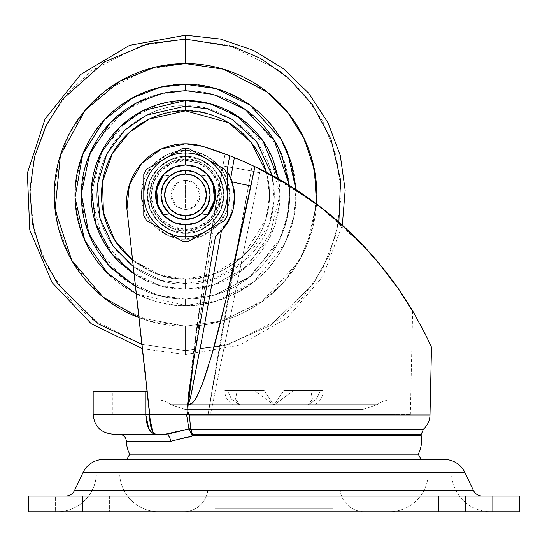 <?xml version="1.0" encoding="UTF-8"?>
<svg xmlns="http://www.w3.org/2000/svg" width="547" height="547" viewBox="0 0 547 547"><rect width="100%" height="100%" fill="white"/><g stroke="black" fill="none" stroke-linecap="round" stroke-linejoin="round"><path stroke-width="0.41" stroke-dasharray="2.73 2.05" d="M185.542 180.148L176.702 183.095L170.808 194.889L176.702 206.677L185.542 209.624L185.542 180.148L179.901 181.269L175.122 184.462L171.929 189.248L170.808 194.889L171.929 200.53L175.122 205.31L179.901 208.503L185.542 209.624L191.183 208.503L195.97 205.31L199.163 200.53L200.284 194.889L199.163 189.248L195.97 184.462L191.183 181.269L185.542 180.148L185.542 209.624L194.39 206.677L200.284 194.889L194.39 183.095L185.542 180.148M185.542 229.282A34.393 34.393 0 0 0 219.935 194.889A34.393 34.393 0 0 0 185.542 160.497L185.542 150.664C198.479 148.887 229.159 162.158 229.767 194.889C229.159 227.614 198.479 240.885 185.542 239.107L185.542 229.282L172.38 226.663L161.228 219.203L153.769 208.051L151.15 194.889L153.769 181.727L161.228 170.568L172.38 163.109L185.542 160.497L198.705 163.109L209.863 170.568L217.323 181.727L219.935 194.889L217.323 208.051L209.863 219.203L198.705 226.663L185.542 229.282L185.542 239.107C198.479 240.885 229.159 227.614 229.767 194.889C229.159 162.158 198.479 148.887 185.542 150.664C198.479 148.887 229.159 162.158 229.767 194.889C229.159 227.614 198.479 240.885 185.542 239.107L202.465 235.743L216.81 226.157L226.396 211.812L229.767 194.889L226.396 177.966L216.81 163.621L202.465 154.035L185.542 150.664L168.62 154.035L154.275 163.621L144.688 177.966L141.324 194.889L144.688 211.812L154.275 226.157L168.62 235.743L185.542 239.107C172.613 240.885 141.926 227.614 141.324 194.889C141.926 162.158 172.613 148.887 185.542 150.664C172.613 148.887 141.926 162.158 141.324 194.889C141.926 227.614 172.613 240.885 185.542 239.107C172.613 240.885 141.926 227.614 141.324 194.889C141.926 162.158 172.613 148.887 185.542 150.664L185.542 160.497A34.393 34.393 0 0 0 151.15 194.889A34.393 34.393 0 0 0 185.542 229.282M206.157 214.834L201.515 213.556C195.532 217.897 190.206 219.867 185.542 219.456L194.944 217.583L202.916 212.263L208.243 204.291L202.916 212.257L194.944 217.583L185.542 219.456L194.944 217.583L202.916 212.263L194.944 217.583L185.542 219.456A24.567 24.567 0 0 0 210.11 194.889A24.567 24.567 0 0 0 185.542 170.322A24.567 24.567 0 0 0 160.975 194.889A24.567 24.567 0 0 0 185.542 219.456L176.141 217.583L168.175 212.257L162.849 204.291L160.975 194.889L162.849 185.488L168.175 177.515L176.141 172.189L185.542 170.322L194.944 172.189L202.916 177.515L208.243 185.488L210.11 194.889L208.243 204.291L202.916 212.257L194.944 217.583L185.542 219.456C178.356 220.441 161.31 213.07 160.975 194.889C161.31 176.702 178.356 169.331 185.542 170.322C178.356 169.331 161.31 176.702 160.975 194.889C161.31 213.07 178.356 220.441 185.542 219.456C178.356 220.441 161.31 213.07 160.975 194.889C161.31 176.702 178.356 169.331 185.542 170.322C178.356 169.331 161.31 176.702 160.975 194.889C161.31 213.07 178.356 220.441 185.542 219.456L194.944 217.583L202.916 212.257L208.243 204.291L210.11 194.889L208.243 185.488L202.916 177.515L194.944 172.189L185.542 170.322L176.141 172.189L168.175 177.515L162.849 185.488L160.975 194.889L162.849 204.291L168.175 212.257L176.141 217.583L185.542 219.456L176.141 217.583L185.542 219.456L194.944 217.583L185.542 219.456L176.141 217.583L168.168 212.25L176.141 217.583L185.542 219.456C192.729 220.441 209.774 213.07 210.11 194.889C209.774 176.702 192.729 169.331 185.542 170.322L194.944 172.189L185.542 170.322L176.141 172.189L185.542 170.322L194.944 172.189L202.923 177.522L194.944 172.189L185.542 170.322C192.729 169.331 209.774 176.702 210.11 194.889C209.774 213.07 192.729 220.441 185.542 219.456C192.729 220.441 209.774 213.07 210.11 194.889C209.774 176.702 192.729 169.331 185.542 170.322C192.729 169.331 209.774 176.702 210.11 194.889C209.774 213.07 192.729 220.441 185.542 219.456C180.879 219.867 175.56 217.897 169.577 213.556C158.439 206.048 158.439 183.724 169.577 176.216C175.56 171.874 180.879 169.912 185.542 170.322C178.356 169.331 161.31 176.702 160.975 194.889C161.31 213.07 178.356 220.441 185.542 219.456L176.141 217.583L168.175 212.257L162.849 204.291L168.175 212.257L176.141 217.583L185.542 219.456C192.729 220.441 209.774 213.07 210.11 194.889C209.774 176.702 192.729 169.331 185.542 170.322L194.944 172.189L202.916 177.515L208.243 185.488L202.916 177.515L194.944 172.189L185.542 170.322C190.206 169.912 195.532 171.874 201.515 176.216C212.653 183.724 212.653 206.048 201.515 213.556L206.157 214.834A1.477 1.477 0 0 0 207.655 214.383L213.118 205.31L215.026 194.889L213.118 184.462L207.655 175.389A1.477 1.477 0 0 0 206.157 174.944L201.515 176.216L206.157 174.944M192.496 434.571L421.094 434.571L192.496 434.571L190.862 429.101L423.522 429.101L190.862 429.101L192.496 434.571L421.094 434.571L192.496 434.571L192.517 435.768L421.19 435.768L192.469 435.569M185.542 409.6L170.808 404.684L377.163 404.684L362.422 409.6L185.542 409.6L362.422 409.6L185.542 409.6L362.422 409.6L377.163 404.684L170.808 404.684A24.567 24.567 0 0 0 156.066 399.775L391.905 399.775A24.567 24.567 0 0 0 377.163 404.684A24.567 24.567 0 0 1 391.905 399.775L156.066 399.775L156.066 414.51L391.905 414.51L391.905 399.775L391.905 414.51L156.066 414.51L391.905 414.51L156.066 414.51L156.066 399.775L391.905 399.775L156.066 399.775A24.567 24.567 0 0 1 170.808 404.684L377.163 404.684L170.808 404.684L185.542 409.6M215.026 454.201L215.026 409.6L332.945 409.6L332.945 454.201L215.026 454.201L418.229 454.201L129.742 454.201L332.945 454.201L215.026 454.201L215.026 459.466L215.026 405.177L215.026 454.201L332.945 454.201L332.945 409.6L215.026 409.6L332.945 409.6L215.026 409.6L215.026 454.201L273.985 454.201L129.742 454.201L418.229 454.201L273.985 454.201L332.945 454.201L332.945 405.177L215.026 405.177L332.945 405.177L332.945 459.466L332.945 454.201L332.945 459.466L215.026 459.466L215.026 454.201L215.026 459.466L421.238 459.466L126.733 459.466L332.945 459.466L215.026 459.466L332.945 459.466L332.945 454.201L215.026 454.201L332.945 454.201M229.733 155.704L240.406 160.059L229.719 155.697A368.5 368.5 0 0 0 202.657 146.322A368.5 368.5 0 0 1 225.049 153.905A368.5 368.5 0 0 0 202.657 146.322A58.96 58.96 0 0 0 126.945 209.269A58.96 58.96 0 0 1 185.542 143.786A58.96 58.96 0 0 0 126.945 209.269L149.269 409.812L126.945 209.269L129.386 184.783L141.611 163.43L161.481 148.921L185.542 143.786A58.96 58.96 0 0 1 202.657 146.322A58.96 58.96 0 0 0 185.542 143.786A58.96 58.96 0 0 1 202.657 146.322A368.5 368.5 0 0 1 229.719 155.697L227.019 171.006L230.759 178.11L234.383 157.557L230.759 178.11L234.383 157.557L230.759 178.11L234.383 157.557L230.759 178.11L227.019 171.006L232.728 183.628L234.677 197.344L229.624 219.039L215.511 236.277L193.734 359.782L188.831 400.219C188.736 403.385 189.365 402.066 190.732 396.267L202.253 337.472L221.426 230.909L215.511 236.277L193.727 359.823L189.166 395.707C187.662 410.12 191.806 392.712 193.194 384.856L202.253 337.478L221.426 230.909L226.957 223.798L232.878 210.533L234.355 202.985L234.636 195.293L232.154 181.795L230.759 178.11L232.154 181.795A24.567 1.156 -170 0 0 250.929 185.802A24.567 1.156 10 0 1 232.154 181.795L234.636 195.286L232.872 210.533L226.95 223.798L221.651 230.663M189.501 429.614L190.862 429.101L189.235 414.947L429.997 414.947L189.235 414.947L187.915 411.912L186.561 414.51L188.92 428.937L165.406 434.168L119.034 434.168L165.406 434.168C168.455 434.605 170.179 436.998 170.568 441.34L189.132 437.162M188.688 393.197L187.614 404.418L188.688 393.211L193.734 359.782L189.378 388.302L187.614 404.418L187.915 411.912L187.614 404.418C190.465 405.949 193.87 402.681 197.829 394.606L202.595 383.365L211.477 355.919C215.894 340.59 220.721 321.848 225.959 299.708C233.172 269.11 241.494 231.142 250.929 185.802C235.217 261.999 222.089 318.621 211.552 355.659C202.363 392.329 190.028 409.259 187.614 404.418M185.542 143.786L161.481 148.921L141.611 163.43L129.386 184.783L126.945 209.269L149.789 414.51L149.269 409.812L149.789 414.51L187.45 414.51L122.343 414.51L186.561 414.51L149.789 414.51L126.945 209.269L147.218 391.42L121.666 391.42L147.218 391.42L145.762 391.42L145.762 414.51L186.561 414.51L149.269 414.51L149.269 409.812L126.945 209.269L129.386 184.783L141.611 163.43L161.481 148.921L185.542 143.786L202.657 146.322L225.049 153.905L252.235 165.358L278.594 179.047L254.923 166.637L240.406 160.059L254.923 166.637L250.929 185.802L254.923 166.637L290.847 186.37L323.845 209.569L352.863 235.025C359.017 240.789 367.352 249.76 377.868 261.938L396.226 285.684M153.119 433.552L155.615 434.168L112.826 434.168L155.615 434.168L153.194 432.725L151.15 428.581M233.001 156.996L229.719 155.697L227.019 171.006C231.894 178.472 234.444 187.252 234.677 197.344C233.843 214.157 227.456 227.135 215.511 236.277L221.426 230.909M219.019 233.323L221.426 230.937M232.051 213.234L234.54 201.064M232.263 182.137L231.839 180.886M230.82 178.247L230.403 177.29M229.795 175.984L229.343 175.081M228.557 173.597L227.032 171.02M197.282 173.303L202.185 176.818L197.282 173.303M206.492 182.042L208.045 185.023L206.492 182.042M208.045 204.749L206.492 207.73L208.045 204.749M202.185 212.961L197.282 216.475L202.185 212.961M173.809 216.475L168.9 212.961L173.809 216.475M164.599 207.73L163.047 204.749L164.599 207.73M163.047 185.023L164.599 182.042L163.047 185.023M168.168 177.522L162.849 185.488L160.975 194.889L162.849 204.291L160.975 194.889L162.849 185.488L168.175 177.515L176.141 172.189L168.175 177.515L162.849 185.488L160.975 194.889L162.849 204.291L168.175 212.257L162.849 204.291L160.975 194.889L162.849 185.488L168.175 177.515L176.141 172.189L185.542 170.322C178.356 169.331 161.31 176.702 160.975 194.889C161.31 213.07 178.356 220.441 185.542 219.456C178.356 220.441 161.31 213.07 160.975 194.889C161.31 176.702 178.356 169.331 185.542 170.322L176.141 172.189L185.542 170.322C192.729 169.331 209.774 176.702 210.11 194.889C209.774 213.07 192.729 220.441 185.542 219.456C192.729 220.441 209.774 213.07 210.11 194.889C209.774 176.702 192.729 169.331 185.542 170.322L176.141 172.189L168.168 177.522M168.9 176.818L173.809 173.303L168.9 176.818M121.666 391.42L112.826 391.42L121.666 391.42M149.269 409.812L147.218 391.42L149.269 409.812L149.269 414.51L93.175 414.51L145.762 414.51L145.762 391.42L93.175 391.42L147.218 391.42L112.826 391.42L112.826 414.51L122.343 414.51L112.826 414.51M398.503 288.939L407.672 302.799M410.482 307.346L412.541 310.771M415.043 315.051L421.217 326.203M426.763 337.096L429.997 343.851M211.477 355.919L202.595 383.365M142.459 348.644L185.542 354.572L185.542 350.613L141.988 344.398L185.542 350.613L185.542 326.183L185.542 350.613L141.94 344.384L92.108 319.469L68.218 297.281L48.136 268.174L34.605 233.22L29.818 194.889L34.605 156.551L48.136 121.605L68.218 92.491L92.108 70.303L141.94 45.387L185.542 39.158L185.542 63.596L148.784 68.847L106.768 89.852L86.624 108.559L69.695 133.099L58.29 162.568L54.249 194.889L58.29 227.203L69.695 256.673L86.624 281.22L106.768 299.92L148.784 320.932L185.542 326.183C202.958 326.183 219.703 322.846 235.791 316.187C251.873 309.527 266.074 300.036 278.382 287.729C290.696 275.414 300.18 261.213 306.846 245.131C313.506 229.043 316.836 212.298 316.836 194.889C316.836 177.474 313.506 160.729 306.846 144.64C300.18 128.559 290.696 114.357 278.382 102.05C266.074 89.735 251.873 80.252 235.791 73.585C219.703 66.925 202.958 63.596 185.542 63.596C168.134 63.596 151.389 66.925 135.3 73.585C119.219 80.252 105.017 89.735 92.703 102.05C80.395 114.357 70.905 128.559 64.245 144.64C57.585 160.729 54.249 177.474 54.249 194.889C54.249 212.298 57.585 229.043 64.245 245.131C70.905 261.213 80.395 275.414 92.703 287.729C105.017 300.036 119.219 309.527 135.3 316.187C151.389 322.846 168.134 326.183 185.542 326.183L222.308 320.932L264.324 299.92L284.467 281.22L301.39 256.673L312.802 227.203L316.836 194.889L312.802 162.568L301.39 133.099L284.467 108.559L264.324 89.852L222.308 68.847L185.542 63.596L185.542 39.158L229.152 45.387L278.984 70.303L302.874 92.491L322.956 121.605L336.48 156.551L341.273 194.889L336.48 233.22L322.956 268.174L302.874 297.281L278.984 319.469L229.152 344.384L185.542 350.613L185.542 354.572L185.542 350.613L224.974 345.54L270.163 325.622L313.007 284.351L329.075 255.312L338.887 222.055L329.075 255.312L313.007 284.351L270.163 325.622L224.974 345.54L185.542 350.613L185.542 326.183C202.958 326.183 219.703 322.846 235.791 316.187C251.873 309.527 266.074 300.036 278.382 287.729C290.696 275.414 300.18 261.213 306.846 245.131L316.535 203.956L310.662 234.69L298.265 262.211L261.411 302.047L220.92 321.328L185.542 326.183L185.542 354.572L239.552 345.157L287.196 318.033L322.86 276.399L342.333 225.145L323.845 209.569L278.608 179.06L318.279 205.269L365.068 247.49L349.02 231.333M343.229 225.966L365.095 247.517L383.509 268.816L398.325 288.686L412.643 310.949L398.271 288.597L377.683 261.719M322.258 208.332L318.443 205.398M318.299 205.282C299.435 191.088 280.126 179.088 260.358 169.29L254.875 166.609M248.666 163.71L225.049 153.905L222.93 165.926C214.103 215.969 207.204 257.268 202.226 289.821C194.281 341.82 189.351 383.385 187.45 414.51L189.043 414.51M235.771 158.124L234.314 157.522M426.687 336.952L431.494 347.167L426.694 336.959M426.605 336.781L415.187 315.304L398.647 289.144L377.868 261.938M210.11 194.889L208.243 204.291L202.916 212.257L208.243 204.291L210.11 194.889L208.243 185.488L202.916 177.515L208.243 185.488L210.11 194.889L208.243 204.291L210.11 194.889L208.243 185.488M187.573 412.568L188.127 404.643L187.45 414.51L208.079 414.51L187.45 414.51C195.231 331.106 207.06 248.242 222.93 165.926L225.049 153.905L233.008 157.003M189.816 385.307L202.226 289.821C207.204 257.268 214.103 215.969 222.93 165.926L225.049 153.905L222.93 165.926L251.223 170.917L222.93 165.926L251.223 170.917L233.412 268.365C220.462 340.446 212.017 389.163 208.079 414.51C211.915 389.874 219.942 343.475 232.154 275.312L252.235 165.358L251.223 170.917L222.93 165.926L189.747 385.772M242.444 160.941L260.358 169.29L259.661 172.797L251.223 170.917L259.661 172.797L210.479 414.51L208.079 414.51L251.223 170.917L208.079 414.51L210.479 414.51L259.661 172.797L251.223 170.917L252.235 165.358L251.223 170.917L259.661 172.797L260.358 169.29L210.479 414.51L410.353 414.51L210.479 414.51L260.358 169.29C278.697 178.26 298.006 190.253 318.279 205.269L343.318 226.048M365.095 247.517L387.372 273.712M398.305 288.652L411.816 309.547M410.414 307.236L398.264 288.59M398.271 288.597L380.944 265.644M359.858 242.034L343.646 226.349M314.826 202.684L263.394 170.828M112.826 391.42L147.218 391.42L149.269 409.853M149.789 414.51C101.366 414.51 101.366 414.51 149.789 414.51C101.366 414.51 101.366 414.51 149.789 414.51M260.358 169.29L255.196 166.767M255.162 166.746L253.199 165.816M145.762 414.51L148.675 428.588L151.847 432.725M170.568 441.34L126.398 441.34L170.568 441.34C170.179 436.998 168.455 434.605 165.406 434.168L119.034 434.168L165.406 434.168M192.517 435.768L188.92 428.937L186.561 414.51M187.915 411.912L189.235 414.947L187.915 411.912M149.269 414.51C149.728 426.831 151.847 433.381 155.615 434.168L152.634 431.925M189.235 414.947L190.773 428.937M151.622 432.533L148.798 428.821M222.185 230.075L223.798 228.181M225.036 226.574L226.971 223.764M229.248 219.805L231.066 215.839M232.988 210.13L234.485 201.699L234.622 194.985M234.054 189.563L228.222 172.996M227.019 171.006L228.331 173.187M239.942 405.177L234.677 405.177A14.865 14.865 0 0 1 224.851 390.435L227.381 390.435L231.497 399.078L239.942 405.177L231.49 399.064L227.381 390.435L224.851 390.435A14.865 14.865 0 0 0 234.677 405.177L273.985 405.177L283.811 390.435L310.764 390.435L312.399 399.078L308.023 405.177L273.985 405.177L264.16 390.435L237.207 390.435L235.566 399.078L239.942 405.177L231.497 399.078L227.381 390.435L254.334 390.435L224.851 390.435L254.334 390.435L273.985 405.177L283.811 390.435L310.764 390.435L283.811 390.435L273.985 405.177L264.16 390.435L237.207 390.435L264.16 390.435L273.985 405.177L239.942 405.177L235.566 399.064L237.207 390.435L264.16 390.435L273.985 405.177L308.023 405.177L316.481 399.064L320.59 390.435L323.12 390.435L320.59 390.435L316.467 399.078L308.023 405.177L313.294 405.177L308.023 405.177L316.467 399.078L320.59 390.435L293.636 390.435L323.12 390.435L293.636 390.435L273.985 405.177L308.023 405.177L312.405 399.064L310.764 390.435L283.811 390.435L273.985 405.177L234.677 405.177L273.985 405.177L283.811 390.435L310.764 390.435L283.811 390.435L273.985 405.177L264.16 390.435L237.207 390.435L264.16 390.435L273.985 405.177L215.026 405.177L313.294 405.177L254.334 405.177L273.985 405.177L264.16 390.435L237.207 390.435L235.566 399.064L239.942 405.177L273.985 405.177L283.811 390.435L310.764 390.435L312.405 399.064L308.023 405.177L273.985 405.177L293.636 390.435L320.59 390.435L316.481 399.064L308.023 405.177L273.985 405.177L308.023 405.177L312.399 399.078L310.764 390.435L283.811 390.435L273.985 405.177L254.334 390.435L227.381 390.435L231.49 399.064L239.942 405.177L235.566 399.078L237.207 390.435L264.16 390.435L273.985 405.177L239.942 405.177M215.026 459.507L215.026 508.354L332.945 508.354L332.945 459.507L332.945 508.354L215.026 508.354L215.026 459.507L332.945 459.507L332.945 475.227L215.026 475.227L215.026 459.507L219.511 459.507L215.026 459.507L215.026 475.227L273.985 475.227L96.34 475.227L451.631 475.227A39.309 39.309 0 0 0 490.844 511.794L57.127 511.794A39.309 39.309 0 0 0 96.34 475.227L119.759 475.227A39.309 39.309 0 0 0 158.972 511.794L388.999 511.794A39.309 39.309 0 0 0 428.212 475.227L119.759 475.227L339.954 475.227L339.954 487.227A24.567 24.567 0 0 0 364.521 511.794L183.443 511.794A24.567 24.567 0 0 0 208.01 487.227L339.954 487.227L208.01 487.227L208.01 475.227L208.01 487.227L339.954 487.227L339.954 475.227L208.01 475.227L332.945 475.227L215.026 475.227L332.945 475.227L332.945 459.507L273.985 459.507L445.402 459.507L215.026 459.507M332.945 405.177L296.549 405.177L332.945 405.177M215.026 508.354L332.945 508.354L215.026 508.354M88.573 496.074L459.398 496.074M473.394 490.447L74.57 490.447L473.394 490.447M109.386 496.074L109.386 511.794L55.343 511.794L55.343 496.074L109.386 496.074L109.386 511.794L55.343 511.794L55.343 496.074L109.386 496.074L28.321 496.074L28.321 511.794L28.321 496.074L109.386 496.074L55.343 496.074L109.386 496.074L55.343 496.074L55.343 511.794L109.386 511.794L109.386 496.074L55.343 496.074L55.343 511.794L109.386 511.794L109.386 496.074M492.628 496.074L492.628 511.794L438.578 511.794L438.578 496.074L492.628 496.074L492.628 511.794L438.578 511.794L438.578 496.074L82.365 496.074L82.365 511.794L28.321 511.794L82.365 511.794L82.365 496.074L492.628 496.074L438.578 496.074L492.628 496.074L438.578 496.074L438.578 511.794L492.628 511.794L492.628 496.074L438.578 496.074L438.578 511.794L492.628 511.794L492.628 496.074M519.65 496.074L465.606 496.074L465.606 511.794L63.254 511.794L465.606 511.794L465.606 496.074L519.65 496.074L519.65 511.794L446.496 511.794L519.65 511.794L519.65 496.074M482.283 496.074L65.688 496.074L482.283 496.074M57.127 511.794L490.844 511.794A39.309 39.309 0 0 1 451.631 475.227L96.34 475.227A39.309 39.309 0 0 1 57.127 511.794M55.343 511.794L72.026 511.794L55.343 511.794M438.578 511.794L455.261 511.794L438.578 511.794M83.007 472.594L464.964 472.594L83.007 472.594M428.212 475.227L333.007 475.227L428.212 475.227A39.309 39.309 0 0 1 388.999 511.794L158.972 511.794A39.309 39.309 0 0 1 119.759 475.227L428.212 475.227M183.443 511.794L364.521 511.794A24.567 24.567 0 0 1 339.954 487.227L208.01 487.227A24.567 24.567 0 0 1 183.443 511.794M339.954 475.227L299.23 475.227L339.954 475.227M185.542 224.858A29.969 29.969 0 0 0 215.518 194.889A29.969 29.969 0 0 0 185.542 164.914A29.969 29.969 0 0 1 215.518 194.889A29.969 29.969 0 0 1 185.542 224.858A29.969 29.969 0 0 1 155.574 194.889A29.969 29.969 0 0 1 185.542 164.914A29.969 29.969 0 0 0 155.574 194.889A29.969 29.969 0 0 0 185.542 224.858M185.542 236.653A41.763 41.763 0 0 0 206.424 158.719A41.763 41.763 0 0 0 185.542 153.126A41.763 41.763 0 0 1 206.424 231.053A41.763 41.763 0 0 1 143.779 194.889A41.763 41.763 0 0 1 185.542 153.126A41.763 41.763 0 0 0 164.661 231.053A41.763 41.763 0 0 0 185.542 236.653M224.482 220.632L188.373 241.48A46.68 46.68 0 0 1 185.542 241.562L182.719 241.48L146.61 220.632L182.719 241.48A46.68 46.68 0 0 0 185.542 241.562L188.373 241.48L224.482 220.632A46.68 46.68 0 0 0 227.306 215.73L227.306 174.042A46.68 46.68 0 0 0 224.482 169.139L188.373 148.299A46.68 46.68 0 0 0 182.719 148.299L146.61 169.139A46.68 46.68 0 0 0 143.779 174.042L143.936 173.741M164.934 214.834L169.577 213.556L164.934 214.834A1.477 1.477 0 0 1 163.437 214.383L157.967 205.31L156.066 194.889L157.967 184.462L163.423 175.402M164.934 174.944L169.577 176.216L164.934 174.944A1.477 1.477 0 0 0 163.437 175.389M143.779 215.73L143.779 174.042L143.779 215.73A46.68 46.68 0 0 0 146.61 220.632M227.155 216.038L227.306 174.042M146.61 169.139L182.719 148.299M188.373 148.299L224.482 169.139M185.542 230.752C196.038 232.195 220.92 221.432 221.412 194.889C220.92 168.339 196.038 157.577 185.542 159.02L185.542 156.565C196.756 155.02 223.347 166.52 223.867 194.889C223.347 223.251 196.756 234.752 185.542 233.213L185.542 230.752L185.542 233.213C196.756 234.752 223.347 223.251 223.867 194.889C223.347 166.52 196.756 155.02 185.542 156.565L185.542 159.02C196.038 157.577 220.92 168.339 221.412 194.889C220.92 221.432 196.038 232.195 185.542 230.752C175.054 232.195 150.165 221.432 149.68 194.889C150.165 168.339 175.054 157.577 185.542 159.02L185.542 156.565C196.756 155.02 223.347 166.52 223.867 194.889C223.347 223.251 196.756 234.752 185.542 233.213C196.756 234.752 223.347 223.251 223.867 194.889C223.347 166.52 196.756 155.02 185.542 156.565C196.756 155.02 223.347 166.52 223.867 194.889C223.347 223.251 196.756 234.752 185.542 233.213C196.756 234.752 223.347 223.251 223.867 194.889C223.347 166.52 196.756 155.02 185.542 156.565C174.336 155.02 147.745 166.52 147.218 194.889C147.745 223.251 174.336 234.752 185.542 233.213C174.336 234.752 147.745 223.251 147.218 194.889C147.745 166.52 174.336 155.02 185.542 156.565L200.209 159.478L212.646 167.785L220.954 180.223L223.867 194.889L220.954 209.556L212.646 221.986L200.209 230.294L185.542 233.213L170.876 230.294L158.445 221.986L150.138 209.556L147.218 194.889L150.138 180.223L158.445 167.785L170.876 159.478L185.542 156.565L170.876 159.478L158.445 167.785L150.138 180.223L147.218 194.889L150.138 209.556L158.445 221.986L170.876 230.294L185.542 233.213L200.209 230.294L212.646 221.986L220.954 209.556L223.867 194.889L220.954 180.223L212.646 167.785L200.209 159.478L185.542 156.565C174.336 155.02 147.745 166.52 147.218 194.889C147.745 223.251 174.336 234.752 185.542 233.213C174.336 234.752 147.745 223.251 147.218 194.889C147.745 166.52 174.336 155.02 185.542 156.565C174.336 155.02 147.745 166.52 147.218 194.889C147.745 223.251 174.336 234.752 185.542 233.213L185.542 230.752L171.82 228.024L160.182 220.25L152.408 208.612L149.68 194.889L152.408 181.16L160.182 169.522L171.82 161.748L185.542 159.02L199.272 161.748L210.91 169.522L218.684 181.16L221.412 194.889L218.684 208.612L210.91 220.25L199.272 228.024L185.542 230.752L199.272 228.024L210.91 220.25L218.684 208.612L221.412 194.889L218.684 181.16L210.91 169.522L199.272 161.748L185.542 159.02L171.82 161.748L160.182 169.522L152.408 181.16L149.68 194.889L152.408 208.612L160.182 220.25L171.82 228.024L185.542 230.752L185.542 233.213C174.336 234.752 147.745 223.251 147.218 194.889C147.745 166.52 174.336 155.02 185.542 156.565L185.542 159.02C175.054 157.577 150.165 168.339 149.68 194.889C150.165 221.432 175.054 232.195 185.542 230.752M134.159 274.081L149.427 282.088C160.989 286.874 173.03 289.274 185.542 289.274C173.03 289.274 160.989 286.874 149.427 282.088C137.865 277.295 127.656 270.478 118.802 261.63C109.954 252.776 103.137 242.567 98.344 231.005C93.558 219.443 91.158 207.402 91.158 194.889C91.158 182.37 93.558 170.329 98.344 158.767C103.137 147.205 109.954 136.996 118.802 128.148C127.656 119.294 137.865 112.477 149.427 107.684C160.989 102.898 173.03 100.504 185.542 100.504C198.062 100.504 210.103 102.898 221.665 107.684C233.227 112.477 243.436 119.294 252.283 128.148C261.138 136.996 267.955 147.205 272.748 158.767C277.534 170.329 279.927 182.37 279.927 194.889C279.927 207.402 277.534 219.443 272.748 231.005C267.955 242.567 261.138 252.776 252.283 261.63C243.436 270.478 233.227 277.295 221.665 282.088C210.103 286.874 198.062 289.274 185.542 289.274L185.542 283.667L185.542 289.274L159.115 285.5L128.914 270.396L102.262 239.306L91.158 194.889L102.262 150.473L128.914 119.376L159.115 104.279L185.542 100.504L185.542 106.111C159.574 102.542 97.975 129.174 96.764 194.889C97.975 260.598 159.574 287.23 185.542 283.667L185.542 278.922L185.542 283.667C159.574 287.23 97.975 260.598 96.764 194.889C97.975 129.174 159.574 102.542 185.542 106.111L185.542 110.856C160.962 107.479 102.658 132.689 101.51 194.889C102.658 257.083 160.962 282.293 185.542 278.922C196.688 278.922 207.409 276.789 217.699 272.522C227.996 268.256 237.083 262.184 244.967 254.307C252.844 246.43 258.916 237.336 263.182 227.046C267.442 216.749 269.575 206.028 269.575 194.889C269.575 183.744 267.442 173.023 263.182 162.732C258.916 152.435 252.844 143.348 244.967 135.465C237.083 127.588 227.996 121.516 217.699 117.249C207.409 112.99 196.688 110.856 185.542 110.856C174.404 110.856 163.683 112.99 153.386 117.249C143.095 121.516 134.001 127.588 126.125 135.465C118.248 143.348 112.176 152.435 107.909 162.732C103.643 173.023 101.51 183.744 101.51 194.889C101.51 206.028 103.643 216.749 107.909 227.046C112.176 237.336 118.248 246.43 126.125 254.307C134.001 262.184 143.095 268.256 153.386 272.522C163.683 276.789 174.404 278.922 185.542 278.922C210.123 282.293 268.433 257.083 269.575 194.889C268.433 132.689 210.123 107.479 185.542 110.856L185.542 106.111C211.511 102.542 273.11 129.174 274.32 194.889C273.11 260.598 211.511 287.23 185.542 283.667C211.511 287.23 273.11 260.598 274.32 194.889C273.11 129.174 211.511 102.542 185.542 106.111L185.542 100.504L211.969 104.279L242.177 119.376L268.823 150.473L279.927 194.889L268.823 239.306L242.177 270.396L211.969 285.5L185.542 289.274L185.542 278.922C196.688 278.922 207.409 276.789 217.699 272.522C227.996 268.256 237.083 262.184 244.967 254.307C252.844 246.43 258.916 237.336 263.182 227.046C267.442 216.749 269.575 206.028 269.575 194.889L266.539 172.455L269.568 195.901L265.972 219.231L243.142 256.071L212.619 274.437L185.542 278.922L185.542 283.667L213.446 279.168L245.015 260.803L269.507 223.73L274.184 199.874L272.174 175.464L274.184 199.874L269.507 223.73L245.015 260.803L213.446 279.168L185.542 283.667L185.542 289.274L214.438 284.741L247.23 266.327L273.575 228.933L279.442 204.503L278.594 179.047M185.542 299.1L185.542 305.438L136.367 293.896L143.239 297.021C129.694 291.414 117.742 283.421 107.376 273.056C97.01 262.69 89.017 250.738 83.411 237.193C77.797 223.648 74.994 209.549 74.994 194.889C74.994 180.23 77.797 166.124 83.411 152.579C89.017 139.041 97.01 127.082 107.376 116.716C117.742 106.35 129.694 98.364 143.239 92.751C156.784 87.144 170.883 84.341 185.542 84.341C166.329 82.864 144.217 90.234 119.212 106.446C92.388 125.646 77.647 155.122 74.994 194.889C77.647 234.649 92.388 264.126 119.212 283.325C144.217 299.544 166.329 306.915 185.542 305.438L185.542 299.1L156.367 294.929L123.02 278.259L93.592 243.928L84.539 220.537L81.332 194.889L84.539 169.235L93.592 145.844L123.02 111.52L156.367 94.843L185.542 90.679L185.542 84.341L185.542 90.679C171.724 90.679 158.432 93.318 145.666 98.61C132.9 103.896 121.625 111.424 111.855 121.202C102.084 130.972 94.556 142.241 89.264 155.006C83.978 167.772 81.332 181.071 81.332 194.889C81.332 208.708 83.978 222 89.264 234.766C94.556 247.531 102.084 258.806 111.855 268.577C121.625 278.348 132.9 285.876 145.666 291.168C158.432 296.453 171.724 299.1 185.542 299.1C199.361 299.1 212.66 296.453 225.426 291.168C238.191 285.876 249.459 278.348 259.23 268.577C269.008 258.806 276.536 247.531 281.821 234.766C287.113 222 289.76 208.708 289.76 194.889C289.76 181.071 287.113 167.772 281.821 155.006C276.536 142.241 269.008 130.972 259.23 121.202C249.459 111.424 238.191 103.896 225.426 98.61C212.66 93.318 199.361 90.679 185.542 90.679L214.725 94.843L248.071 111.52L277.493 145.844L286.553 169.235L289.76 194.889L286.553 220.537L277.493 243.928L248.071 278.259L214.725 294.929L185.542 299.1L185.542 305.438C204.763 306.915 226.868 299.544 251.873 283.325C278.703 264.126 293.445 234.649 296.091 194.889C293.445 155.122 278.703 125.646 251.873 106.446C226.868 90.234 204.763 82.864 185.542 84.341C200.202 84.341 214.308 87.144 227.853 92.751C241.391 98.364 253.35 106.35 263.716 116.716C274.081 127.082 282.067 139.041 287.681 152.579C293.288 166.124 296.091 180.23 296.091 194.889C296.091 209.549 293.288 223.648 287.681 237.193C282.067 250.738 274.081 262.69 263.716 273.056C253.35 283.421 241.391 291.414 227.853 297.021C214.308 302.635 200.202 305.438 185.542 305.438C170.883 305.438 156.784 302.635 143.239 297.021C156.784 302.635 170.883 305.438 185.542 305.438C200.202 305.438 214.308 302.635 227.853 297.021C241.391 291.414 253.35 283.421 263.716 273.056C274.081 262.69 282.067 250.738 287.681 237.193C293.288 223.648 296.091 209.549 296.091 194.889L295.975 189.631L293.718 217.672L284.789 243.593L253.555 282.04L217.309 300.775L185.542 305.438L185.542 299.1L216.188 294.491L251.087 275.907L280.474 237.877L288.255 212.516L289.329 185.426L289.76 194.889C289.76 208.708 287.113 222 281.821 234.766C276.536 247.531 269.008 258.806 259.23 268.577C249.459 278.348 238.191 285.876 225.426 291.168C212.66 296.453 199.361 299.1 185.542 299.1C171.724 299.1 158.432 296.453 145.666 291.168L135.526 286.32L162.22 296.453L185.542 299.1M141.988 344.398L185.542 350.613L224.974 345.54L270.163 325.622L313.007 284.351L329.075 255.312L338.887 222.055M185.542 39.158L185.542 35.206L185.542 39.158M185.542 326.183L139.013 317.657L185.542 326.183M145.666 98.61C158.432 93.318 171.724 90.679 185.542 90.679C199.361 90.679 212.66 93.318 225.426 98.61M134.159 274.054L161.597 286.184L185.542 289.274C198.062 289.274 210.103 286.874 221.665 282.088C233.227 277.295 243.436 270.478 252.283 261.63C261.138 252.776 267.955 242.567 272.748 231.005C277.534 219.443 279.927 207.402 279.927 194.889L278.608 179.06M185.542 283.667L161.194 280.262L133.338 266.69L161.194 280.262L185.542 283.667M185.542 278.922L160.797 275.196L132.613 260.153L153.386 272.522C163.683 276.789 174.404 278.922 185.542 278.922M410.353 414.51L412.643 310.949M323.12 390.435C323.072 397.505 319.797 402.414 313.294 405.177"/><path stroke-width="0.82" d="M185.542 170.322A24.567 24.567 0 0 1 210.11 194.889A24.567 24.567 0 0 1 185.542 219.456A24.567 24.567 0 0 0 210.11 194.889A24.567 24.567 0 0 0 185.542 170.322L185.542 174.008A20.882 20.882 0 0 1 206.424 194.889A20.882 20.882 0 0 1 185.542 215.771L185.542 219.456L185.542 215.771L193.535 214.178L200.311 209.651L204.838 202.875L206.424 194.889L204.838 186.896L200.311 180.12L193.535 175.594L185.542 174.008L177.556 175.594L170.78 180.12L166.254 186.896L164.661 194.889L166.254 202.875L170.78 209.651L177.556 214.178L185.542 215.771A20.882 20.882 0 0 1 164.661 194.889A20.882 20.882 0 0 1 185.542 174.008L185.542 170.322A24.567 24.567 0 0 0 160.975 194.889A24.567 24.567 0 0 0 185.542 219.456A24.567 24.567 0 0 1 160.975 194.889A24.567 24.567 0 0 1 185.542 170.322L177.037 171.84L169.577 176.216L164.934 174.944L169.577 176.216L163.232 184.612L160.975 194.889L163.047 185.023L160.975 194.889L162.849 204.291L160.975 194.889L163.232 205.166L169.577 213.556L164.934 214.834L169.577 213.556L177.037 217.932L185.542 219.456L194.055 217.932L201.515 213.556L206.157 214.834L201.515 213.556L207.86 205.166L210.11 194.889L208.045 204.749L210.11 194.889L208.243 185.488L210.11 194.889L207.86 184.612L201.515 176.216L206.157 174.944L201.515 176.216L194.055 171.84L185.542 170.322M189.132 437.162L192.517 435.768L192.496 434.571L421.094 434.571L192.496 434.571L190.862 429.101L423.522 429.101A19.651 19.651 0 0 0 429.997 414.947A19.651 19.651 0 0 1 423.522 429.101L421.094 434.571L421.19 435.768L192.517 435.768L170.568 441.34L126.398 441.34A29.476 29.476 0 0 0 129.742 454.201L418.229 454.201A29.476 29.476 0 0 0 421.19 435.768A29.476 29.476 0 0 1 418.229 454.201L129.742 454.201A29.476 29.476 0 0 1 126.398 441.34L170.568 441.34L192.517 435.768L189.378 429.47L192.517 435.768L421.19 435.768M152.634 431.925L149.269 414.51L186.561 414.51L188.92 428.937L165.406 434.168C168.455 434.605 170.179 436.998 170.568 441.34C170.179 436.998 168.455 434.605 165.406 434.168L188.92 428.937L186.561 414.51L149.269 414.51L151.15 428.581L153.194 432.725L155.615 434.168L165.406 434.168L155.615 434.168L151.847 432.725L148.675 428.588L145.762 414.51L93.175 414.51L145.762 414.51L145.762 391.42L93.175 391.42L147.218 391.42L149.269 409.812L126.945 209.269A58.96 58.96 0 0 1 185.542 143.786L161.481 148.921L141.611 163.43L129.386 184.783L126.945 209.269L151.129 428.527M228.331 173.187L230.759 178.11L234.383 157.557L230.759 178.11L227.019 171.006L229.719 155.697L240.434 160.073M219.019 233.323L215.511 236.277L221.432 230.902L226.971 223.764L232.885 210.499L234.636 195.252L232.154 181.795A24.567 1.156 10 0 0 250.929 185.802A24.567 1.156 -170 0 1 232.154 181.795L230.759 178.11L232.154 181.795L234.636 195.252L234.362 202.93L232.892 210.506L226.978 223.764L221.426 230.909L215.511 236.277L193.734 359.782L215.511 236.277L221.426 230.909L202.281 337.335L190.869 395.686C189.44 401.833 188.763 403.419 188.831 400.438L193.734 359.782L188.688 393.197M189.043 414.51L186.561 414.51L187.915 411.912L187.614 404.418C196.257 404.308 198.923 390.886 202.595 383.365L211.477 355.919L225.959 299.708L254.923 166.637L240.393 160.059L254.923 166.637L250.929 185.802C241.494 231.142 233.172 269.11 225.959 299.708C220.721 321.848 215.894 340.59 211.477 355.919M221.426 230.909L202.281 337.335L191.477 392.985C190.513 397.908 189.645 400.821 188.886 401.73L189.645 391.16L193.734 359.782L189.166 389.785L187.614 404.418L187.915 411.912L189.235 414.947L190.862 429.101L423.522 429.101M155.615 434.168L112.826 434.168L155.615 434.168C149.755 433.381 146.466 426.831 145.762 414.51L149.269 414.51L145.762 414.51L145.762 391.42L147.218 391.42L149.269 409.853M189.378 429.47L190.862 429.101L192.496 434.571L421.094 434.571L192.496 434.571L192.517 435.768L188.92 428.937L168.326 434.058M429.997 414.947L189.235 414.947L429.997 414.947L431.494 347.167L426.653 336.877L414.865 314.744C411.002 307.852 405.471 299.134 398.264 288.59C394.455 282.765 387.563 273.767 377.58 261.596C367.16 249.555 358.846 240.625 352.637 234.8L323.633 209.405L290.689 186.274L254.923 166.637C278.3 177.686 301.206 191.949 323.633 209.405C343.55 225.118 361.526 242.512 377.58 261.596L398.264 288.59L414.865 314.744L426.605 336.781M229.733 155.704L202.657 146.322A58.96 58.96 0 0 0 185.542 143.786A58.96 58.96 0 0 1 202.657 146.322A368.5 368.5 0 0 1 229.719 155.697A368.5 368.5 0 0 0 202.657 146.322L185.542 143.786M221.426 230.937L229.624 219.039L232.051 213.234M234.54 201.064L234.677 197.344L232.263 182.137M231.839 180.886L230.82 178.247M230.403 177.29L229.795 175.984M229.343 175.081L228.557 173.597M227.032 171.02L229.719 155.697L233.001 156.996M194.527 172.025L197.282 173.303L194.527 172.025M202.185 176.818L202.916 177.515L202.185 176.818M202.923 177.522L206.492 182.042L202.923 177.522M208.243 185.488L210.11 194.889M206.492 207.73L202.923 212.257L206.492 207.73M202.916 212.263L202.185 212.961L202.916 212.263M197.282 216.475L194.527 217.754L197.282 216.475M176.558 217.754L173.809 216.475L176.558 217.754M168.9 212.961L168.175 212.263L168.9 212.961M168.168 212.25L164.599 207.73L168.168 212.25M163.047 204.749L162.849 204.291L163.047 204.749M164.599 182.042L168.168 177.522L164.599 182.042M168.175 177.515L168.9 176.818L168.175 177.515M173.809 173.303L176.558 172.025L173.809 173.303M396.226 285.684L398.503 288.939M407.672 302.799L410.482 307.346M412.541 310.771L415.043 315.051M421.217 326.203L426.763 337.096M429.997 343.851L431.494 347.16M202.595 383.365L198.185 393.881C194.076 402.483 190.554 405.997 187.614 404.418M278.594 179.047L263.052 141.023L237.036 115.786L209.535 103.602L185.542 100.504L185.542 110.856L228.584 122.713L251.052 142.254L266.526 172.449L263.182 162.732C258.916 152.435 252.844 143.348 244.967 135.465C237.083 127.588 227.996 121.516 217.699 117.249C207.409 112.99 196.688 110.856 185.542 110.856L185.542 106.111L207.409 108.846L232.468 119.526L256.598 141.659L272.174 175.464L256.598 141.659L232.468 119.526L207.409 108.846L185.542 106.111L185.542 100.504C173.03 100.504 160.989 102.898 149.427 107.684C137.865 112.477 127.656 119.294 118.802 128.148C109.954 136.996 103.137 147.205 98.344 158.767C93.558 170.329 91.158 182.37 91.158 194.889C91.158 207.402 93.558 219.443 98.344 231.005C103.137 242.567 109.954 252.776 118.802 261.63L134.159 274.081M377.683 261.719L365.054 247.47L377.868 261.938M349.02 231.333L323.646 209.419M323.53 209.323L322.258 208.332M318.443 205.398L314.826 202.684M255.162 166.746L248.666 163.71M240.318 160.025L235.771 158.124M343.229 225.966L342.333 225.159L345.157 190.171L340.275 155.423L327.92 122.583L308.686 93.229L283.517 68.792L253.61 50.44L220.42 39.056L185.542 35.206L185.542 63.596L223.702 69.264L267.216 92.087L287.681 112.388L304.282 138.856L314.504 170.226L316.528 203.949L316.836 194.889C316.836 177.474 313.506 160.729 306.846 144.64C300.18 128.559 290.696 114.357 278.382 102.05C266.074 89.735 251.873 80.252 235.791 73.585C219.703 66.925 202.958 63.596 185.542 63.596L185.542 39.158L233.378 46.686L260.44 58.351L287.647 77.305L312.33 104.463L331.065 139.43L340.555 179.942L338.887 222.055L340.555 179.942L331.065 139.43L312.33 104.463L287.647 77.305L260.44 58.351L233.378 46.686L185.542 39.158L147.861 43.787L104.662 61.811L62.714 99.157L46.023 125.721L34.598 156.592L29.894 190.062L32.54 223.88L42.181 255.688L57.558 283.599L98.412 323.961L141.988 344.398L98.412 323.961L57.558 283.599L42.181 255.688L32.54 223.88L29.894 190.062L34.598 156.592L46.023 125.721L62.714 99.157L104.662 61.811L147.861 43.787L185.542 39.158L185.542 35.206L129.516 45.36L80.607 74.529L45.045 119.007L27.35 173.139L29.777 230.041L52.02 282.464L91.246 323.749L142.459 348.644M186.561 414.51L187.45 414.51L187.573 412.568M189.747 385.772L188.12 404.636L189.816 385.307M343.277 226.007L365.095 247.517M387.372 273.712L398.305 288.652M411.816 309.547L410.414 307.236M380.944 265.644L359.858 242.034M343.646 226.349L318.299 205.282M263.394 170.828L259.88 169.057M233.008 157.003L234.307 157.522M242.458 160.941L253.199 165.816M151.847 432.725L153.119 433.552M215.026 454.201L332.945 454.201M192.496 434.571L192.517 435.768L170.568 441.34M190.773 428.937L188.92 428.937A4.916 3.521 161.8 0 1 190.773 428.937L189.235 414.947M149.269 414.51L149.269 409.812M155.58 434.168L151.622 432.533M148.798 428.821L145.762 414.51M221.651 230.663L222.185 230.075M223.798 228.181L225.036 226.574M226.971 223.764L229.248 219.805M231.066 215.839L232.817 210.732M232.885 210.506L232.988 210.13M234.622 194.985L234.068 189.611M228.222 172.996L227.019 171.006M459.398 496.074L65.688 496.074C69.722 495.897 72.683 494.016 74.57 490.447L83.007 472.594L464.964 472.594A22.899 22.899 0 0 0 445.402 459.507L102.569 459.507A22.899 22.899 0 0 0 83.007 472.594L74.57 490.447L473.394 490.447L464.964 472.594L83.007 472.594A22.899 22.899 0 0 1 102.569 459.507L445.402 459.507A22.899 22.899 0 0 1 464.964 472.594L473.394 490.447C475.281 494.016 478.242 495.897 482.283 496.074C478.242 495.897 475.281 494.016 473.394 490.447L74.57 490.447C72.683 494.016 69.722 495.897 65.688 496.074L88.573 496.074M28.321 496.074L519.65 496.074L465.606 496.074L465.606 511.794L519.65 511.794L519.65 496.074L519.65 511.794L465.606 511.794L465.606 496.074L82.365 496.074L82.365 511.794L465.606 511.794L82.365 511.794L82.365 496.074L28.321 496.074L28.321 511.794L82.365 511.794L28.321 511.794L28.321 496.074M185.542 164.914A29.969 29.969 0 0 1 215.518 194.889A29.969 29.969 0 0 1 185.542 224.858L185.542 236.653C197.761 238.328 226.738 225.802 227.306 194.889C226.738 163.977 197.761 151.444 185.542 153.126C197.761 151.444 226.738 163.977 227.306 194.889C226.738 225.802 197.761 238.328 185.542 236.653L185.542 224.858A29.969 29.969 0 0 1 155.574 194.889A29.969 29.969 0 0 1 185.542 164.914L185.542 153.126L185.542 164.914L197.016 167.197L206.739 173.693L213.234 183.416L215.518 194.889L213.234 206.356L206.739 216.079L197.016 222.574L185.542 224.858L174.076 222.574L164.353 216.079L157.857 206.356L155.574 194.889L157.857 183.416L164.353 173.693L174.076 167.197L185.542 164.914M188.373 148.299L224.482 169.139A46.68 46.68 0 0 1 227.306 174.042L224.482 169.139L188.373 148.299A46.68 46.68 0 0 0 185.542 148.21L185.542 153.112L185.542 148.21A46.68 46.68 0 0 0 182.719 148.299L164.661 158.719L182.719 148.299A46.68 46.68 0 0 1 188.373 148.299L182.719 148.299M185.542 241.562A46.68 46.68 0 0 1 182.719 241.48A46.68 46.68 0 0 0 188.373 241.48A46.68 46.68 0 0 1 185.542 241.562M146.61 169.139L164.661 158.719L146.61 169.139L143.779 174.042A46.68 46.68 0 0 1 146.61 169.139A46.68 46.68 0 0 0 143.779 174.042L143.779 194.889L143.779 174.042M143.779 215.73L143.779 194.889L143.779 215.73L146.61 220.632A46.68 46.68 0 0 1 143.779 215.73A46.68 46.68 0 0 0 146.61 220.632L164.661 231.053L146.61 220.632M224.482 220.632L188.373 241.48L224.482 220.632L227.306 215.73A46.68 46.68 0 0 1 224.482 220.632A46.68 46.68 0 0 0 227.306 215.73L227.306 194.889L227.306 215.73M164.661 231.053L182.719 241.48L164.661 231.053M227.306 174.042L227.306 194.889L227.306 174.042A46.68 46.68 0 0 0 224.482 169.139M185.542 153.126C173.331 151.444 144.353 163.977 143.779 194.889C144.353 225.802 173.331 238.328 185.542 236.653C173.331 238.328 144.353 225.802 143.779 194.889C144.353 163.977 173.331 151.444 185.542 153.126M213.104 184.421L207.662 175.396C217.289 188.387 217.289 201.385 207.655 214.383L214.465 200.605L213.139 184.503M163.437 214.383C153.803 201.385 153.803 188.387 163.437 175.389L157.967 184.462L156.066 194.889L157.967 205.31L163.437 214.383L164.934 214.834M163.423 175.402L156.627 189.173L157.953 205.269M157.987 205.351L163.43 214.376M206.157 214.834L207.655 214.383L213.118 205.31L215.026 194.889L213.118 184.462L207.655 175.389L206.157 174.944M164.934 174.944L163.437 175.389M418.229 454.201L129.742 454.201L126.733 459.466L421.238 459.466L418.229 454.201L421.238 459.466L126.733 459.466L129.742 454.201L418.229 454.201M225.426 98.61C238.191 103.896 249.459 111.424 259.23 121.202C269.008 130.972 276.536 142.241 281.821 155.006L289.336 185.433L274.191 140.094L245.029 109.318L213.275 94.433L185.542 90.679L185.542 84.341L215.689 88.525L250.184 105.209L281.295 139.629L291.489 163.321L295.968 189.631L287.681 152.579C282.067 139.041 274.081 127.082 263.716 116.716C253.35 106.35 241.391 98.364 227.853 92.751C214.308 87.144 200.202 84.341 185.542 84.341C170.883 84.341 156.784 87.144 143.239 92.751C129.694 98.364 117.742 106.35 107.376 116.716C97.01 127.082 89.017 139.041 83.411 152.579C77.797 166.124 74.994 180.23 74.994 194.889C74.994 209.549 77.797 223.648 83.411 237.193C89.017 250.738 97.01 262.69 107.376 273.056L136.367 293.903L107.8 273.479L84.758 240.304L75.028 197.631L82.706 154.329L104.518 119.684L132.812 97.728L160.948 87.11L185.542 84.341L185.542 90.679L162.78 93.195L136.75 102.802L110.419 122.665L89.633 154.138L81.339 193.939L88.935 233.959L109.297 265.924L135.519 286.307L111.855 268.577C102.084 258.806 94.556 247.531 89.264 234.766C83.978 222 81.332 208.708 81.332 194.889C81.332 181.071 83.978 167.772 89.264 155.006C94.556 142.241 102.084 130.972 111.855 121.202C121.625 111.424 132.9 103.896 145.666 98.61M338.887 222.055L340.555 179.942L331.065 139.43L312.33 104.463L287.647 77.305L260.44 58.351L233.378 46.686L185.542 39.158L147.861 43.787L104.662 61.811L62.714 99.157L46.023 125.721L34.598 156.592L29.894 190.062L32.54 223.88L42.181 255.688L57.558 283.599L98.412 323.961L141.988 344.398M139.013 317.657L103.274 297.206L71.821 260.502L55.09 209.672L60.396 155.191L85.284 110.118L119.909 81.175L154.951 67.206L185.542 63.596C168.134 63.596 151.389 66.925 135.3 73.585C119.219 80.252 105.017 89.735 92.703 102.05C80.395 114.357 70.905 128.559 64.245 144.64C57.585 160.729 54.249 177.474 54.249 194.889C54.249 212.298 57.585 229.043 64.245 245.131C70.905 261.213 80.395 275.414 92.703 287.729C105.017 300.036 119.219 309.527 135.3 316.187L139.013 317.657M278.608 179.06L272.748 158.767C267.955 147.205 261.138 136.996 252.283 128.148C243.436 119.294 233.227 112.477 221.665 107.684C210.103 102.898 198.062 100.504 185.542 100.504L142.87 110.699L119.622 127.342L100.525 153.905L91.397 188.182L95.718 223.867L111.786 253.774L134.159 274.054M133.338 266.69L113.318 246.512L99.807 217.918L97.339 184.859L106.85 153.796L124.907 130.042L146.377 115.219L185.542 106.111L146.377 115.219L124.907 130.042L106.85 153.796L97.339 184.859L99.807 217.918L113.318 246.512L133.338 266.69M132.613 260.153L114.713 240.099L103.431 212.728L102.508 181.994L112.292 153.714L129.427 132.34L149.358 119.048L185.542 110.856C174.404 110.856 163.683 112.99 153.386 117.249C143.095 121.516 134.001 127.588 126.125 135.465C118.248 143.348 112.176 152.435 107.909 162.732C103.643 173.023 101.51 183.744 101.51 194.889C101.51 206.028 103.643 216.749 107.909 227.046C112.176 237.336 118.248 246.43 126.125 254.307L132.613 260.167M112.826 434.168C100.894 432.998 94.344 426.448 93.175 414.51L93.175 391.42M126.398 441.34C125.872 436.971 123.41 434.578 119.034 434.168"/></g></svg>
